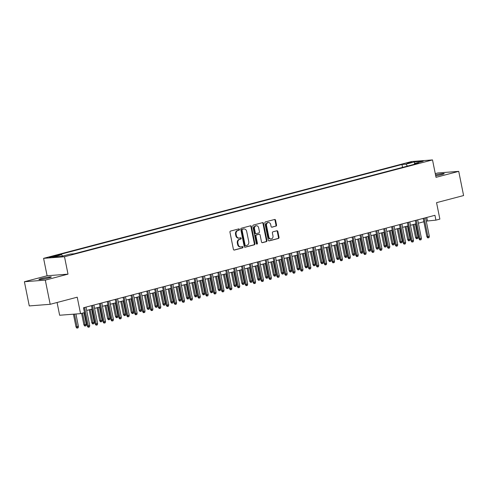 <?xml version="1.0" encoding="UTF-8"?>
<svg xmlns="http://www.w3.org/2000/svg" width="488" height="488" viewBox="0 0 488 488"><rect width="100%" height="100%" fill="white"/><g stroke="black" fill="none" stroke-linecap="round" stroke-linejoin="round"><path stroke-width="0.73" d="M239.449 229.427A0.683 0.555 85.6 0 0 238.772 228.903L230.537 231.068A0.97 0.799 85.6 0 0 229.952 232.221L233.398 249.313A0.97 0.799 85.6 0 0 234.368 250.063L242.603 247.892A0.683 0.555 85.6 0 0 242.335 246.562L241.267 246.843A3.111 2.55 85.6 0 1 240.895 246.91A3.111 2.55 85.6 0 1 238.174 244.457L237.888 243.036A3.111 2.55 85.6 0 1 239.754 239.346L240.822 239.065A0.683 0.555 85.6 0 0 240.554 237.735L239.492 238.016A3.111 2.55 85.6 0 1 239.114 238.077A3.111 2.55 85.6 0 1 236.393 235.631L236.107 234.203A3.111 2.55 85.6 0 1 237.979 230.513L239.041 230.232A0.683 0.555 85.6 0 0 239.449 229.427M239.114 238.077L238.553 238.12A3.111 2.55 85.6 0 1 235.832 235.674L235.545 234.246A3.111 2.55 85.6 0 1 237.412 230.556L238.48 230.275A0.683 0.555 85.6 0 0 238.516 228.97M234.002 250.051L242.036 247.934A0.683 0.555 85.6 0 0 242.079 246.635M240.895 246.91L240.334 246.952A3.111 2.55 85.6 0 1 237.613 244.5L237.327 243.079A3.111 2.55 85.6 0 1 239.193 239.388L240.261 239.108A0.683 0.555 85.6 0 0 240.297 237.802M435.717 175.833A6.338 0.537 -11.4 0 0 441.622 174.588A6.338 0.537 -11.4 0 0 444.22 173.612A6.338 0.537 -11.4 0 0 435.522 174.863M41.504 278.508A6.338 0.537 -11.4 0 0 38.906 279.478A6.338 0.537 -11.4 0 0 42.322 279.276A6.338 0.537 -11.4 0 0 48.733 277.946A6.338 0.537 -11.4 0 0 51.332 276.977A6.338 0.537 -11.4 0 0 47.915 277.178A6.338 0.537 -11.4 0 0 41.504 278.508M406.699 163.084L411.616 162.321L406.699 163.084M275.958 226.17A0.97 0.799 85.6 0 0 276.537 225.017L275.574 220.222A0.97 0.799 85.6 0 0 274.604 219.478L265.46 221.881A0.97 0.799 85.6 0 0 264.874 223.034L268.321 240.126A0.97 0.799 85.6 0 0 269.291 240.871L278.435 238.467A0.97 0.799 85.6 0 0 279.02 237.314L277.849 231.519A0.97 0.799 85.6 0 0 276.885 230.775L272.969 231.806A0.97 0.799 85.6 0 0 272.389 232.959L272.963 235.832A2.599 2.135 85.6 0 1 271.09 238.968A2.599 2.135 85.6 0 1 268.821 236.924L266.552 225.669A2.599 2.135 85.6 0 1 268.424 222.534A2.599 2.135 85.6 0 1 270.7 224.578L271.078 226.456A0.97 0.799 85.6 0 0 272.042 227.201L275.391 226.212A0.97 0.799 85.6 0 0 275.976 225.059L275.006 220.265A0.97 0.799 85.6 0 0 274.409 219.527M45.305 280.124L68.009 274.146L47.104 275.763L24.4 281.735L45.305 280.124L50.179 304.305L77.226 297.192L80.544 313.638L84.491 312.601L83.515 307.763L434.942 215.306L435.918 220.143L439.871 219.106L436.553 202.66L463.6 195.548L458.726 171.361L437.821 172.972L435.278 173.643M68.009 274.146L64.495 256.737L432.508 159.918L436.022 177.333L458.726 171.361M251.466 226.566A0.97 0.799 85.6 0 0 250.496 225.816L241.353 228.225A0.97 0.799 85.6 0 0 240.767 229.378L244.214 246.471A0.97 0.799 85.6 0 0 245.183 247.215L254.327 244.811A0.97 0.799 85.6 0 0 254.913 243.658L251.466 226.566L250.899 226.609A0.97 0.799 85.6 0 0 250.301 225.871M253.406 225.053L262.55 222.65A0.97 0.799 85.6 0 1 263.52 223.394L266.966 240.486A0.97 0.799 85.6 0 1 266.381 241.639L262.465 242.67A0.97 0.799 85.6 0 1 261.501 241.92L260.104 234.99A0.97 0.799 85.6 0 0 259.134 234.246L256.542 234.929A0.97 0.799 85.6 0 0 255.956 236.082L257.414 243.299A0.683 0.555 85.6 0 1 256.328 243.585L252.821 226.206A0.97 0.799 85.6 0 1 253.406 225.053M50.179 304.305L29.274 305.921L24.4 281.735M54.015 256.529L57.011 255.602L49.251 257.274L54.015 256.529M64.495 256.737L43.591 258.347L411.604 161.534L432.508 159.918M402.551 167.39L401.959 164.48L57.645 255.065L61.598 254.754L62.678 256.072M401.959 164.48L405.918 164.175L414.605 161.888L423.194 161.229L414.501 163.511L418.46 163.206L74.139 253.791L70.187 254.096L61.5 256.383L52.911 257.042L61.598 254.754M57.072 302.493L59.64 315.248L80.544 313.638M47.104 275.763L43.591 258.347M426.262 221.107L435.918 220.143M86.687 310.447L92.177 309.002M94.581 308.367L100.077 306.921M102.48 306.293L107.976 304.847M110.373 304.213L115.869 302.767M118.273 302.133L123.769 300.687M126.172 300.059L131.662 298.613M134.066 297.979L139.562 296.533M141.965 295.905L147.461 294.459M149.865 293.825L155.355 292.379M157.758 291.745L163.254 290.305M165.658 289.671L171.154 288.225M173.551 287.591L179.047 286.145M181.451 285.517L186.947 284.071M189.35 283.436L194.84 281.991M197.244 281.363L202.74 279.917M205.143 279.282L210.639 277.837M213.042 277.202L218.532 275.757M220.936 275.128L226.432 273.683M228.835 273.048L234.331 271.603M236.729 270.974L242.225 269.529M244.628 268.894L250.124 267.448M252.528 266.814L258.018 265.368M260.421 264.74L265.917 263.294M268.321 262.66L273.817 261.214M276.22 260.586L281.71 259.14M284.114 258.506L289.61 257.06M292.013 256.426L297.509 254.986M299.906 254.352L305.403 252.906M307.806 252.272L313.302 250.826M315.705 250.198L321.195 248.752M323.599 248.118L329.095 246.672M331.498 246.043L336.995 244.598M339.398 243.963L344.888 242.518M347.291 241.883L352.787 240.438M355.191 239.809L360.687 238.364M363.084 237.729L368.58 236.284M370.984 235.655L376.48 234.209M378.883 233.575L384.379 232.129M386.777 231.495L392.273 230.049M394.676 229.421L400.172 227.975M402.576 227.341L408.066 225.895M410.469 225.267L415.965 223.821M418.368 223.187L423.865 221.741M426.768 217.459L427.445 220.802M414.501 163.511L414.208 164.328M407.492 166.091L405.918 164.175M414.605 161.888L414.562 163.498M244.817 247.209L253.766 244.854A0.97 0.799 85.6 0 0 254.346 243.701L250.899 226.609M242.475 229.329A0.683 0.555 85.6 0 0 242.066 230.135L245.092 245.141A0.683 0.555 85.6 0 0 245.763 245.659L246.891 245.366A3.111 2.55 85.6 0 0 248.758 241.676L246.69 231.422A3.111 2.55 85.6 0 0 243.969 228.97A3.111 2.55 85.6 0 0 243.597 229.037L241.908 229.372A0.683 0.555 85.6 0 0 241.499 230.184L242.066 230.135M245.604 245.677L245.202 245.708A0.683 0.555 85.6 0 1 244.525 245.183L241.499 230.184M243.969 228.97L243.402 229.012A3.111 2.55 85.6 0 0 243.03 229.079L243.597 229.037M241.908 229.372L243.03 229.079M262.099 242.658L265.82 241.682A0.97 0.799 85.6 0 0 266.399 240.529L262.953 223.437A0.97 0.799 85.6 0 0 262.355 222.699M258.805 234.27A0.97 0.799 85.6 0 0 258.573 234.289L255.974 234.972A0.97 0.799 85.6 0 0 255.389 236.125L256.847 243.341L257.414 243.299M256.633 244.049A0.683 0.555 85.6 0 0 256.847 243.341M258.652 227.798A2.599 2.135 85.6 0 0 256.377 225.749A2.599 2.135 85.6 0 0 254.504 228.89L255.303 232.855A0.97 0.799 85.6 0 0 256.273 233.599L258.866 232.916A0.97 0.799 85.6 0 0 259.451 231.763L258.652 227.798M256.377 225.749L255.816 225.791A2.599 2.135 85.6 0 0 253.943 228.933L254.504 228.89M255.706 233.642A0.97 0.799 85.6 0 1 254.742 232.898L253.943 228.933M271.676 227.194L275.391 226.212M268.424 222.534L267.857 222.577A2.599 2.135 85.6 0 0 265.984 225.712L266.552 225.669M271.09 238.968L270.529 239.016A2.599 2.135 85.6 0 1 268.254 236.967L265.984 225.712M268.925 240.865L277.873 238.51A0.97 0.799 85.6 0 0 278.453 237.357L277.288 231.562A0.97 0.799 85.6 0 0 276.684 230.83M78.44 326.472L78.153 327.826L77.36 328.034L76.799 328.082L76 326.923L78.44 326.472L75.927 313.991M77.36 328.034L74.45 314.107M76 326.923L73.432 314.187M83.607 307.739L87.303 326.051L88.316 325.972L84.589 307.477M89.737 325.6L89.45 326.954L88.663 327.161L88.316 325.972L89.737 325.6L86.01 307.104M88.663 327.161L88.096 327.21L87.303 326.051M86.339 324.392L86.047 325.752L85.26 325.96L84.692 326.002L83.899 324.843L86.339 324.392L83.985 312.729M85.26 325.96L82.563 313.107M83.899 324.843L81.581 313.363M94.233 322.318L93.946 323.672L93.159 323.88L92.592 323.922L91.799 322.769L94.233 322.318L91.579 309.16M93.159 323.88L90.158 309.532M91.799 322.769L89.182 309.788M102.132 320.238L101.846 321.598L101.053 321.805L100.491 321.848L99.692 320.689L102.132 320.238L99.479 307.08M101.053 321.805L98.058 307.452M99.692 320.689L97.075 307.714M110.032 318.158L109.739 319.518L108.952 319.725L108.385 319.768L107.592 318.615L110.032 318.158L107.378 305M108.952 319.725L105.957 305.378M107.592 318.615L104.975 305.634M91.506 305.659L95.197 323.971L96.215 323.892L92.488 305.403M97.637 323.52L97.35 324.88L96.557 325.087L96.215 323.892L97.637 323.52L93.909 305.031M96.557 325.087L95.996 325.13L95.197 323.971M99.406 303.585L103.096 321.897L104.115 321.818L100.382 303.322M105.536 321.446L105.243 322.8L104.456 323.007L104.115 321.818L105.536 321.446L101.803 302.95M104.456 323.007L103.889 323.05L103.096 321.897M107.299 301.505L110.996 319.817L112.008 319.738L108.281 301.249M113.429 319.365L113.143 320.726L112.356 320.933L112.008 319.738L113.429 319.365L109.702 300.87M112.356 320.933L111.789 320.976L110.996 319.817M115.198 299.425L118.889 317.743L119.908 317.664L116.181 299.168M121.329 317.285L121.042 318.646L120.249 318.853L119.908 317.664L121.329 317.285L117.602 298.796M120.249 318.853L119.688 318.896L118.889 317.743M117.925 316.084L117.638 317.438L116.846 317.645L116.284 317.694L115.485 316.535L117.925 316.084L115.272 302.926M116.846 317.645L113.85 303.298M115.485 316.535L112.868 303.554M123.092 297.351L126.788 315.663L127.801 315.584L124.074 297.088M129.228 315.211L128.936 316.566L128.149 316.779L127.801 315.584L129.228 315.211L125.495 296.716M128.149 316.779L127.582 316.822L126.788 315.663M125.825 314.004L125.538 315.364L124.745 315.571L124.178 315.614L123.385 314.455L125.825 314.004L123.171 300.846M124.745 315.571L121.75 301.224M123.385 314.455L120.768 301.48M130.991 295.271L134.682 313.583L135.701 313.51L131.974 295.014M137.122 313.131L136.835 314.492L136.042 314.699L135.701 313.51L137.122 313.131L133.395 294.642M136.042 314.699L135.481 314.742L134.682 313.583M133.718 311.93L133.431 313.284L132.644 313.491L132.077 313.534L131.284 312.381L133.718 311.93L131.065 298.772M132.644 313.491L129.643 299.144M131.284 312.381L128.667 299.4M138.891 293.196L142.581 311.509L143.6 311.429L139.867 292.934M145.021 311.057L144.735 312.411L143.942 312.619L143.6 311.429L145.021 311.057L141.288 292.562M143.942 312.619L143.374 312.662L142.581 311.509M141.618 309.849L141.331 311.21L140.538 311.417L139.977 311.46L139.178 310.301L141.618 309.849L138.964 296.692M140.538 311.417L137.543 297.064M139.178 310.301L136.561 297.326M146.784 291.116L150.481 309.429L151.493 309.349L147.766 290.86M152.915 308.977L152.628 310.337L151.841 310.545L151.493 309.349L152.915 308.977L149.188 290.482M151.841 310.545L151.274 310.588L150.481 309.429M149.517 307.769L149.224 309.13L148.437 309.337L147.87 309.38L147.077 308.227L149.517 307.769L146.864 294.612M148.437 309.337L145.442 294.99M147.077 308.227L144.46 295.246M154.684 289.036L158.374 307.355L159.393 307.275L155.666 288.78M160.814 306.897L160.528 308.257L159.735 308.465L159.393 307.275L160.814 306.897L157.087 288.408M159.735 308.465L159.173 308.507L158.374 307.355M157.411 305.695L157.124 307.05L156.337 307.263L155.77 307.306L154.977 306.147L157.411 305.695L154.757 292.538M156.337 307.263L153.336 292.91M154.977 306.147L152.36 293.166M162.583 286.962L166.274 305.274L167.292 305.195L163.559 286.706M168.714 304.823L168.421 306.183L167.634 306.391L167.292 305.195L168.714 304.823L164.981 286.328M167.634 306.391L167.067 306.433L166.274 305.274M165.31 303.615L165.023 304.976L164.23 305.183L163.669 305.226L162.87 304.067L165.31 303.615L162.656 290.458M164.23 305.183L161.235 290.836M162.87 304.067L160.253 291.092M170.477 284.882L174.173 303.194L175.186 303.121L171.459 284.626M176.607 302.743L176.321 304.103L175.534 304.311L175.186 303.121L176.607 302.743L172.88 284.254M175.534 304.311L174.966 304.353L174.173 303.194M173.209 301.541L172.917 302.896L172.13 303.103L171.562 303.146L170.769 301.993L173.209 301.541L170.556 288.384M172.13 303.103L169.135 288.756M170.769 301.993L168.153 289.012M178.376 282.808L182.067 301.12L183.085 301.041L179.358 282.546M184.507 300.669L184.22 302.023L183.427 302.231L183.085 301.041L184.507 300.669L180.78 282.174M183.427 302.231L182.866 302.279L182.067 301.12M181.103 299.461L180.816 300.821L180.023 301.029L179.462 301.072L178.663 299.913L181.103 299.461L178.449 286.303M180.023 301.029L177.028 286.676M178.663 299.913L176.046 286.938M186.27 280.728L189.966 299.04L190.985 298.961L187.252 280.472M192.406 298.589L192.113 299.949L191.326 300.157L190.985 298.961L192.406 298.589L188.673 280.094M191.326 300.157L190.759 300.199L189.966 299.04M189.002 297.381L188.716 298.741L187.923 298.949L187.355 298.991L186.562 297.839L189.002 297.381L186.349 284.229M187.923 298.949L184.928 284.602M186.562 297.839L183.946 284.858M194.169 278.648L197.86 296.966L198.878 296.887L195.151 278.392M200.3 296.515L200.013 297.869L199.22 298.076L198.878 296.887L200.3 296.515L196.572 278.02M199.22 298.076L198.659 298.119L197.86 296.966M196.896 295.307L196.609 296.667L195.822 296.875L195.255 296.918L194.462 295.759L196.896 295.307L194.242 282.149M195.822 296.875L192.821 282.522M194.462 295.759L191.845 282.784M202.069 276.574L205.759 294.886L206.778 294.807L203.045 276.318M208.199 294.435L207.912 295.795L207.119 296.002L206.778 294.807L208.199 294.435L204.472 275.94M207.119 296.002L206.552 296.045L205.759 294.886M204.795 293.227L204.509 294.587L203.716 294.795L203.154 294.837L202.355 293.678L204.795 293.227L202.142 280.069M203.716 294.795L200.721 280.447M202.355 293.678L199.738 280.704M209.962 274.494L213.659 292.812L214.671 292.733L210.944 274.238M216.093 292.355L215.806 293.715L215.019 293.922L214.671 292.733L216.093 292.355L212.365 273.866M215.019 293.922L214.452 293.965L213.659 292.812M212.695 291.153L212.402 292.507L211.615 292.715L211.048 292.763L210.255 291.604L212.695 291.153L210.041 277.995M211.615 292.715L208.62 278.367M210.255 291.604L207.638 278.624M217.861 272.42L221.552 290.732L222.571 290.653L218.844 272.158M223.992 290.281L223.705 291.635L222.912 291.842L222.571 290.653L223.992 290.281L220.265 271.786M222.912 291.842L222.351 291.891L221.552 290.732M220.588 289.073L220.301 290.433L219.515 290.641L218.947 290.683L218.154 289.524L220.588 289.073L217.935 275.915M219.515 290.641L216.513 276.287M218.154 289.524L215.537 276.55M225.761 270.34L229.451 288.652L230.47 288.573L226.737 270.084M231.891 288.201L231.599 289.561L230.812 289.768L230.47 288.573L231.891 288.201L228.158 269.712M230.812 289.768L230.244 289.811L229.451 288.652M228.488 286.999L228.201 288.353L227.408 288.56L226.847 288.603L226.048 287.45L228.488 286.999L225.834 273.841M227.408 288.56L224.413 274.213M226.048 287.45L223.431 274.469M233.654 268.266L237.351 286.578L238.364 286.499L234.636 268.004M239.785 286.127L239.498 287.481L238.711 287.688L238.364 286.499L239.785 286.127L236.058 267.631M238.711 287.688L238.144 287.731L237.351 286.578M236.387 284.919L236.094 286.279L235.308 286.486L234.74 286.529L233.947 285.37L236.387 284.919L233.734 271.761M235.308 286.486L232.312 272.133M233.947 285.37L231.33 272.396M241.554 266.186L245.244 284.498L246.263 284.419L242.536 265.929M247.684 284.046L247.398 285.407L246.605 285.614L246.263 284.419L247.684 284.046L243.957 265.551M246.605 285.614L246.043 285.657L245.244 284.498M244.281 282.839L243.994 284.199L243.201 284.406L242.64 284.449L241.841 283.296L244.281 282.839L241.627 269.681M243.201 284.406L240.206 270.059M241.841 283.296L239.224 270.315M249.447 264.106L253.144 282.424L254.163 282.345L250.429 263.849M255.584 281.966L255.291 283.327L254.504 283.534L254.163 282.345L255.584 281.966L251.851 263.477M254.504 283.534L253.937 283.577L253.144 282.424M252.18 280.765L251.893 282.119L251.1 282.326L250.533 282.375L249.74 281.216L252.18 280.765L249.527 267.607M251.1 282.326L248.105 267.979M249.74 281.216L247.123 268.235M257.347 262.032L261.037 280.344L262.056 280.264L258.329 261.769M263.477 279.892L263.191 281.247L262.398 281.46L262.056 280.264L263.477 279.892L259.75 261.397M262.398 281.46L261.836 281.503L261.037 280.344M260.074 278.685L259.787 280.045L259 280.252L258.433 280.295L257.64 279.136L260.074 278.685L257.42 265.527M259 280.252L255.999 265.905M257.64 279.136L255.023 266.161M265.246 259.951L268.937 278.264L269.956 278.19L266.222 259.695M271.377 277.812L271.09 279.173L270.297 279.38L269.956 278.19L271.377 277.812L267.65 259.323M270.297 279.38L269.73 279.423L268.937 278.264M267.973 276.611L267.686 277.965L266.893 278.172L266.332 278.215L265.533 277.062L267.973 276.611L265.32 263.453M266.893 278.172L263.898 263.825M265.533 277.062L262.916 264.081M273.14 257.877L276.836 276.19L277.849 276.11L274.122 257.615M279.27 275.738L278.983 277.092L278.197 277.3L277.849 276.11L279.27 275.738L275.543 257.243M278.197 277.3L277.629 277.349L276.836 276.19M275.873 274.531L275.58 275.891L274.793 276.098L274.226 276.141L273.433 274.982L275.873 274.531L273.219 261.373M274.793 276.098L271.798 261.745M273.433 274.982L270.816 262.007M281.039 255.797L284.73 274.11L285.748 274.03L282.021 255.541M287.17 273.658L286.883 275.019L286.09 275.226L285.748 274.03L287.17 273.658L283.443 255.163M286.09 275.226L285.529 275.269L284.73 274.11M283.766 272.45L283.479 273.811L282.692 274.018L282.125 274.061L281.332 272.908L283.766 272.45L281.112 259.293M282.692 274.018L279.691 259.671M281.332 272.908L278.715 259.927M288.939 253.717L292.629 272.036L293.648 271.956L289.915 253.461M295.069 271.578L294.776 272.938L293.989 273.146L293.648 271.956L295.069 271.578L291.336 253.089M293.989 273.146L293.422 273.189L292.629 272.036M291.665 270.376L291.379 271.731L290.586 271.944L290.024 271.987L289.225 270.828L291.665 270.376L289.012 257.219M290.586 271.944L287.591 257.591M289.225 270.828L286.608 257.847M296.832 251.643L300.529 269.956L301.541 269.876L297.814 251.387M302.963 269.504L302.676 270.864L301.889 271.072L301.541 269.876L302.963 269.504L299.236 251.009M301.889 271.072L301.322 271.114L300.529 269.956M299.565 268.296L299.272 269.657L298.485 269.864L297.918 269.907L297.125 268.748L299.565 268.296L296.911 255.139M298.485 269.864L295.49 255.517M297.125 268.748L294.508 255.773M304.732 249.563L308.422 267.875L309.441 267.802L305.714 249.307M310.862 267.424L310.575 268.784L309.782 268.992L309.441 267.802L310.862 267.424L307.135 248.935M309.782 268.992L309.221 269.034L308.422 267.875M307.458 266.222L307.172 267.576L306.379 267.784L305.817 267.827L305.018 266.674L307.458 266.222L304.805 253.065M306.379 267.784L303.384 253.437M305.018 266.674L302.401 253.693M312.625 247.489L316.322 265.801L317.34 265.722L313.607 247.227M318.762 265.35L318.469 266.704L317.682 266.912L317.34 265.722L318.762 265.35L315.028 246.855M317.682 266.912L317.115 266.96L316.322 265.801M315.358 264.142L315.071 265.502L314.278 265.71L313.711 265.753L312.918 264.594L315.358 264.142L312.704 250.984M314.278 265.71L311.283 251.357M312.918 264.594L310.301 251.619M320.525 245.409L324.215 263.721L325.234 263.642L321.507 245.153M326.655 263.27L326.368 264.63L325.575 264.838L325.234 263.642L326.655 263.27L322.928 244.775M325.575 264.838L325.014 264.88L324.215 263.721M323.251 262.062L322.965 263.422L322.178 263.63L321.61 263.673L320.817 262.52L323.251 262.062L320.598 248.911M322.178 263.63L319.176 249.283M320.817 262.52L318.2 249.539M328.424 243.335L332.115 261.647L333.133 261.568L329.4 243.073M334.555 261.196L334.268 262.55L333.475 262.757L333.133 261.568L334.555 261.196L330.827 242.701M333.475 262.757L332.907 262.8L332.115 261.647M331.151 259.988L330.864 261.348L330.071 261.556L329.51 261.599L328.711 260.44L331.151 259.988L328.497 246.83M330.071 261.556L327.076 247.202M328.711 260.44L326.094 247.465M336.317 241.255L340.014 259.567L341.027 259.488L337.3 240.999M342.448 259.116L342.161 260.476L341.374 260.683L341.027 259.488L342.448 259.116L338.721 240.621M341.374 260.683L340.807 260.726L340.014 259.567M339.05 257.908L338.757 259.268L337.97 259.476L337.403 259.518L336.61 258.359L339.05 257.908L336.397 244.75M337.97 259.476L334.975 245.129M336.61 258.359L333.993 245.385M344.217 239.175L347.907 257.493L348.926 257.414L345.199 238.919M350.347 257.036L350.061 258.396L349.268 258.603L348.926 257.414L350.347 257.036L346.62 238.547M349.268 258.603L348.707 258.646L347.907 257.493M346.944 255.834L346.657 257.188L345.87 257.396L345.303 257.444L344.51 256.285L346.944 255.834L344.29 242.676M345.87 257.396L342.869 243.048M344.51 256.285L341.893 243.305M352.116 237.101L355.807 255.413L356.826 255.334L353.092 236.839M358.247 254.962L357.954 256.316L357.167 256.523L356.826 255.334L358.247 254.962L354.514 236.466M357.167 256.523L356.6 256.572L355.807 255.413M354.843 253.754L354.556 255.114L353.763 255.322L353.202 255.364L352.403 254.205L354.843 253.754L352.19 240.596M353.763 255.322L350.768 240.968M352.403 254.205L349.786 241.231M360.01 235.021L363.706 253.333L364.719 253.254L360.992 234.765M366.14 252.882L365.854 254.242L365.067 254.449L364.719 253.254L366.14 252.882L362.413 234.392M365.067 254.449L364.499 254.492L363.706 253.333M362.743 251.68L362.45 253.034L361.663 253.241L361.096 253.284L360.303 252.131L362.743 251.68L360.089 238.522M361.663 253.241L358.668 238.894M360.303 252.131L357.686 239.15M367.909 232.947L371.6 251.259L372.618 251.18L368.891 232.684M374.04 250.808L373.753 252.162L372.96 252.369L372.618 251.18L374.04 250.808L370.313 232.312M372.96 252.369L372.399 252.412L371.6 251.259M370.636 249.6L370.349 250.96L369.556 251.167L368.995 251.21L368.196 250.051L370.636 249.6L367.983 236.442M369.556 251.167L366.561 236.814M368.196 250.051L365.579 237.076M375.803 230.867L379.499 249.179L380.518 249.1L376.785 230.611M381.939 248.727L381.647 250.088L380.86 250.295L380.518 249.1L381.939 248.727L378.206 230.232M380.86 250.295L380.292 250.338L379.499 249.179M378.535 247.52L378.249 248.88L377.456 249.087L376.889 249.13L376.095 247.977L378.535 247.52L375.882 234.362M377.456 249.087L374.461 234.74M376.095 247.977L373.479 234.996M383.702 228.787L387.393 247.105L388.411 247.026L384.684 228.53M389.833 246.647L389.546 248.008L388.753 248.215L388.411 247.026L389.833 246.647L386.106 228.158M388.753 248.215L388.192 248.258L387.393 247.105M386.429 245.446L386.142 246.8L385.355 247.007L384.788 247.056L383.995 245.897L386.429 245.446L383.775 232.288M385.355 247.007L382.354 232.66M383.995 245.897L381.378 232.916M391.602 226.713L395.292 245.025L396.311 244.946L392.578 226.456M397.732 244.573L397.445 245.928L396.652 246.141L396.311 244.946L397.732 244.573L394.005 226.078M396.652 246.141L396.085 246.184L395.292 245.025M394.328 243.366L394.042 244.726L393.249 244.933L392.688 244.976L391.888 243.817L394.328 243.366L391.675 230.208M393.249 244.933L390.254 230.586M391.888 243.817L389.272 230.842M399.495 224.632L403.192 242.945L404.204 242.871L400.477 224.376M405.626 242.493L405.339 243.854L404.552 244.061L404.204 242.871L405.626 242.493L401.899 224.004M404.552 244.061L403.985 244.104L403.192 242.945M402.228 241.292L401.935 242.646L401.148 242.853L400.581 242.896L399.788 241.743L402.228 241.292L399.574 228.134M401.148 242.853L398.153 228.506M399.788 241.743L397.171 228.762M407.395 222.559L411.085 240.871L412.104 240.791L408.377 222.296M413.525 240.419L413.238 241.774L412.445 241.981L412.104 240.791L413.525 240.419L409.798 221.924M412.445 241.981L411.884 242.03L411.085 240.871M410.121 239.211L409.835 240.572L409.048 240.779L408.48 240.822L407.687 239.663L410.121 239.211L407.468 226.054M409.048 240.779L406.046 226.426M407.687 239.663L405.07 226.688M415.294 220.478L418.985 238.791L420.003 238.711L416.27 220.222M421.425 238.339L421.132 239.7L420.345 239.907L420.003 238.711L421.425 238.339L417.691 219.844M420.345 239.907L419.778 239.95L418.985 238.791M418.021 237.131L417.734 238.492L416.941 238.699L416.38 238.742L415.581 237.589L418.021 237.131L415.367 223.974M416.941 238.699L413.946 224.352M415.581 237.589L412.964 224.608M423.188 218.398L426.884 236.717L427.897 236.637L424.17 218.142M429.318 236.259L429.031 237.619L428.244 237.827L427.897 236.637L429.318 236.259L425.591 217.77M428.244 237.827L427.677 237.869L426.884 236.717M50.593 257.219L50.514 256.804M52.362 256.914L52.247 256.346M237.412 230.556L237.979 230.513M235.545 234.246L236.107 234.203M235.832 235.674L236.393 235.631M240.261 239.108L240.822 239.065M239.193 239.388L239.754 239.346M237.327 243.079L237.888 243.036M237.613 244.5L238.174 244.457M242.036 247.934L242.603 247.892M238.48 230.275L239.041 230.232M254.346 243.701L254.913 243.658M253.766 244.854L254.327 244.811M244.525 245.183L245.092 245.141M262.953 223.437L263.52 223.394M266.399 240.529L266.966 240.486M265.82 241.682L266.381 241.639M258.573 234.289L259.134 234.246M255.974 234.972L256.542 234.929M255.389 236.125L255.956 236.082M254.742 232.898L255.303 232.855M268.254 236.967L268.821 236.924M277.288 231.562L277.849 231.519M278.453 237.357L279.02 237.314M277.873 238.51L278.435 238.467M275.006 220.265L275.574 220.222M275.976 225.059L276.537 225.017M245.116 245.72L245.684 245.677M258.689 234.27L259.256 234.228M255.59 233.661L256.157 233.618"/></g></svg>
